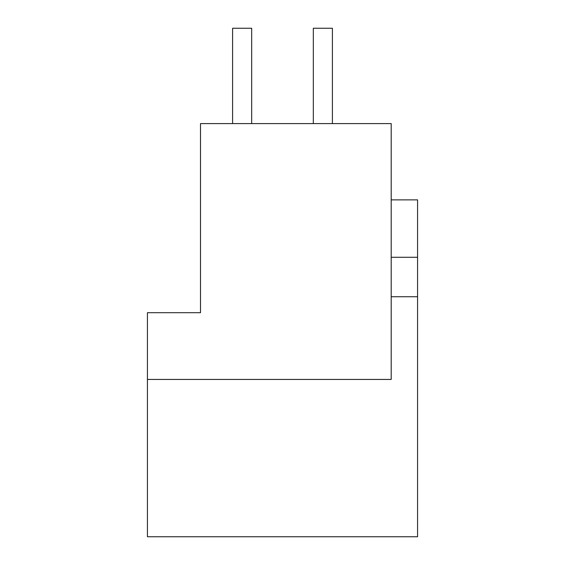 <?xml version="1.0" encoding="UTF-8"?>
<svg xmlns="http://www.w3.org/2000/svg" width="565" height="565" viewBox="0 0 565 565"><rect width="100%" height="100%" fill="white"/><g stroke="black" fill="none" stroke-linecap="round" stroke-linejoin="round"><path stroke-width="0.85" d="M332.397 123.594L332.397 28.25L313.328 28.25L313.328 123.594M251.672 123.594L251.672 28.25L232.603 28.25L232.603 123.594M391.192 257.287L417.57 257.287L417.57 536.75L147.43 536.75L147.43 312.692L200.504 312.692L200.504 123.594L391.192 123.594L391.192 379.433L147.43 379.433M417.57 296.738L391.192 296.738M391.192 199.869L417.57 199.869L417.57 257.287"/></g></svg>
